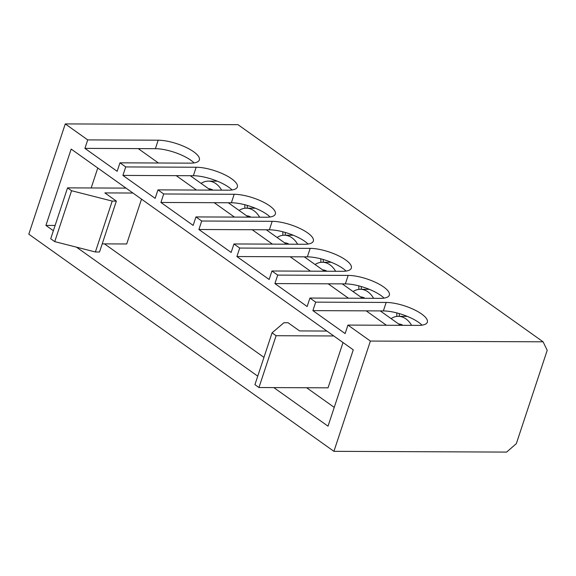 <?xml version="1.0" encoding="UTF-8"?>
<svg xmlns="http://www.w3.org/2000/svg" width="576" height="576" viewBox="0 0 576 576"><rect width="100%" height="100%" fill="white"/><g stroke="black" fill="none" stroke-linecap="round" stroke-linejoin="round"><path stroke-width="0.86" d="M370.39 341.064L333.922 451.332L506.628 452.088L516.341 443.635L547.2 350.33L543.096 341.813L370.39 341.064L347.94 325.08L418.399 325.39A26.374 8.359 18.3 0 0 427.327 322.2A26.374 8.359 18.3 0 0 414.137 309.679A26.374 8.359 18.3 0 0 386.165 302.443L383.357 310.932L366.192 310.853L386.424 325.253M386.165 302.443L315.698 302.141L309.938 298.044L380.405 298.346A26.374 8.359 18.3 0 0 389.326 295.157A26.374 8.359 18.3 0 0 376.142 282.636A26.374 8.359 18.3 0 0 348.163 275.407L277.704 275.098L271.944 271.001L342.41 271.31A26.374 8.359 18.3 0 0 351.331 268.121A26.374 8.359 18.3 0 0 338.148 255.6A26.374 8.359 18.3 0 0 310.169 248.364L239.702 248.054L233.95 243.958L304.416 244.267A26.374 8.359 18.3 0 0 313.337 241.078A26.374 8.359 18.3 0 0 300.146 228.557A26.374 8.359 18.3 0 0 272.174 221.321L201.708 221.018L195.955 216.922L266.414 217.224A26.374 8.359 18.3 0 0 275.342 214.034A26.374 8.359 18.3 0 0 262.152 201.514A26.374 8.359 18.3 0 0 234.18 194.285L163.714 193.975L157.954 189.878L228.42 190.188A26.374 8.359 18.3 0 0 237.341 186.998A26.374 8.359 18.3 0 0 224.158 174.478A26.374 8.359 18.3 0 0 196.178 167.242L125.719 166.932L119.959 162.835L190.426 163.145A26.374 8.359 18.3 0 0 199.346 159.955A26.374 8.359 18.3 0 0 186.163 147.434A26.374 8.359 18.3 0 0 158.184 140.198L87.718 139.896L65.268 123.912L237.974 124.668L543.096 341.813M315.698 302.141L312.89 310.622L345.132 333.569L347.94 325.08M333.922 451.332L28.8 234.187L65.268 123.912M87.718 139.896L84.917 148.378L117.151 171.317L119.959 162.835M125.719 166.932L122.911 175.414L155.153 198.36L157.954 189.878M163.714 193.975L160.906 202.457L193.147 225.403L195.955 216.922M201.708 221.018L198.907 229.5L231.142 252.439L233.95 243.958M239.702 248.054L236.902 256.543L269.143 279.482L271.944 271.001M277.704 275.098L274.896 283.579L307.138 306.526L309.938 298.044M273.816 387.598L328.018 426.175L353.268 349.834L71.172 149.076L45.922 225.418L53.366 230.71M76.486 247.162L257.746 376.157M45.922 225.418L55.109 225.454M104.479 243.878L263.959 357.372M306.634 387.742L334.231 407.383M97.776 168.005L91.174 187.963M102.218 243.864L126.698 243.972L141.523 199.145M258.955 387.533L276.098 335.714L272.066 332.842L254.93 384.667L258.955 387.533L328.039 387.835L343.022 342.54M95.386 251.978L54.742 241.625L71.568 190.728L112.212 201.089L95.386 251.978L99.526 252L116.359 201.103L104.846 192.91L132.941 193.032M71.568 190.728L67.543 187.862L50.71 238.752L54.742 241.625M126.029 188.114L67.543 187.862M116.359 201.103L112.212 201.089M326.866 331.049L299.585 330.926L288.072 322.733L283.925 322.718L272.066 332.842M333.778 335.966L276.098 335.714M366.192 310.853L312.89 310.622M272.174 221.321L269.366 229.81L252.209 229.73L272.434 244.13M234.18 194.285L231.372 202.766L214.207 202.687L234.439 217.087M196.178 167.242L193.378 175.723L176.213 175.651L196.445 190.044M158.184 140.198L155.383 148.68L138.218 148.608L158.45 163.008M348.163 275.407L345.362 283.889L328.198 283.81L348.43 298.21M310.169 248.364L307.368 256.846L290.203 256.774L310.435 271.166M252.209 229.73L198.907 229.5M269.366 229.81A26.374 8.359 -161.7 0 1 308.059 244.037M307.368 256.846A26.374 8.359 -161.7 0 1 346.054 271.08M345.362 283.889A26.374 8.359 -161.7 0 1 384.055 298.116M383.357 310.932A26.374 8.359 -161.7 0 1 422.05 325.159M155.383 148.68A26.374 8.359 -161.7 0 1 194.069 162.914M193.378 175.723A26.374 8.359 -161.7 0 1 232.07 189.958M231.372 202.766A26.374 8.359 -161.7 0 1 270.065 216.994M290.203 256.774L236.902 256.543M328.198 283.81L274.896 283.579M247.298 208.174A26.374 17.928 90.2 0 1 247.342 205.43M285.293 235.217A26.374 17.928 90.2 0 1 285.336 232.474M323.294 262.253A26.374 17.928 90.2 0 1 323.33 259.517M361.289 289.296A26.374 17.928 90.2 0 1 361.325 286.553M399.283 316.339A26.374 17.928 90.2 0 1 399.326 313.596M138.218 148.608L84.917 148.378M176.213 175.651L122.911 175.414M214.207 202.687L160.906 202.457M400.5 325.31L380.275 310.918M362.506 298.274L342.274 283.874M324.511 271.231L304.279 256.831M286.517 244.188L266.285 229.795M248.515 217.152L228.29 202.752M210.521 190.109L190.289 175.709M213.005 190.116A18.288 12.434 -89.8 0 0 208.62 188.755M201.089 183.398A25.906 17.611 90.2 0 1 208.361 181.13A25.906 17.611 90.2 0 1 221.645 190.159M244.836 208.26A25.906 17.611 -89.8 0 0 244.786 204.732M250.999 217.159A18.288 12.434 -89.8 0 0 246.614 215.798M239.09 210.434A25.906 17.611 90.2 0 1 246.355 208.166A25.906 17.611 90.2 0 1 259.639 217.195M282.83 235.296A25.906 17.611 -89.8 0 0 282.787 231.775M289.001 244.202A18.288 12.434 -89.8 0 0 284.609 242.834M277.085 237.478A25.906 17.611 90.2 0 1 284.35 235.21A25.906 17.611 90.2 0 1 297.641 244.238M320.832 262.339A25.906 17.611 -89.8 0 0 320.782 258.811M326.995 271.238A18.288 12.434 -89.8 0 0 322.61 269.878M315.079 264.521A25.906 17.611 90.2 0 1 322.344 262.253A25.906 17.611 90.2 0 1 335.635 271.282M358.826 289.382A25.906 17.611 -89.8 0 0 358.776 285.854M364.99 298.282A18.288 12.434 -89.8 0 0 360.605 296.921M353.074 291.564A25.906 17.611 90.2 0 1 360.346 289.289A25.906 17.611 90.2 0 1 373.63 298.318M396.821 316.426A25.906 17.611 -89.8 0 0 396.77 312.898M402.984 325.325A18.288 12.434 -89.8 0 0 398.599 323.957M391.075 318.6A25.906 17.611 90.2 0 1 398.34 316.332A25.906 17.611 90.2 0 1 411.624 325.361M217.303 181.166L208.361 181.13M255.305 208.21L246.355 208.166M293.299 235.246L284.35 235.21M331.294 262.289L322.344 262.253M369.288 289.332L360.346 289.289M407.29 316.375L398.34 316.332"/></g></svg>
